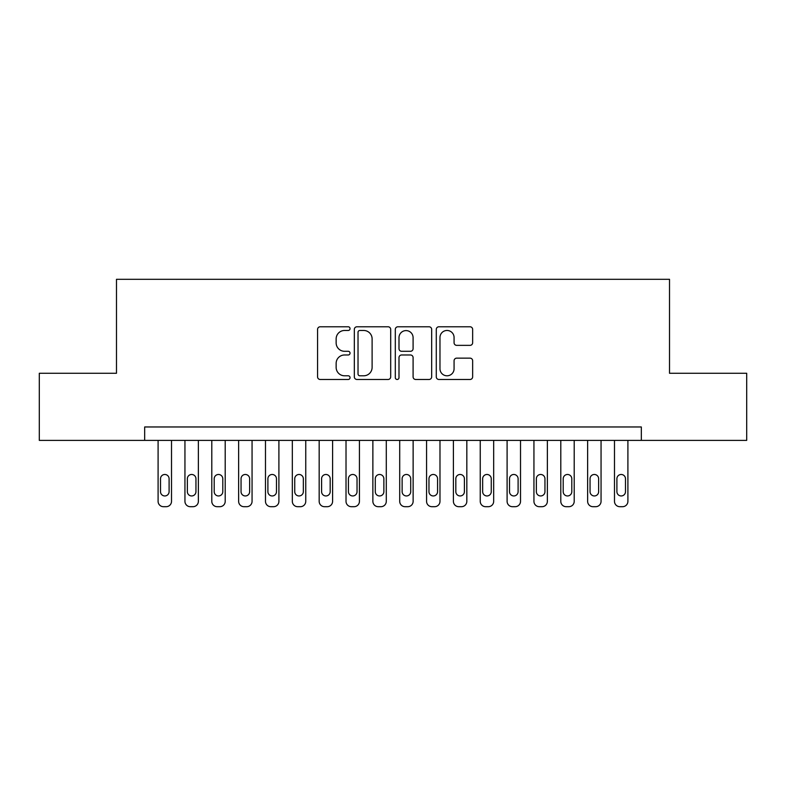 <?xml version="1.0" encoding="UTF-8"?>
<svg xmlns="http://www.w3.org/2000/svg" width="786" height="786" viewBox="0 0 786 786"><rect width="100%" height="100%" fill="white"/><g stroke="black" fill="none" stroke-linecap="round" stroke-linejoin="round"><path stroke-width="1.18" d="M350.045 328.627A1.847 1.847 0 0 0 348.198 326.78L320.207 326.78A2.633 2.633 0 0 0 317.573 329.413L317.573 376.848A2.633 2.633 0 0 0 320.207 379.481L348.198 379.481A1.847 1.847 0 0 0 350.045 377.644A1.847 1.847 0 0 0 348.198 375.796L344.582 375.796A8.43 8.43 0 0 1 336.143 367.367L336.143 363.407A8.43 8.43 0 0 1 344.582 354.977L348.198 354.977A1.847 1.847 0 0 0 350.045 353.13A1.847 1.847 0 0 0 348.198 351.293L344.582 351.293A8.43 8.43 0 0 1 336.143 342.853L336.143 338.904A8.43 8.43 0 0 1 344.582 330.474L348.198 330.474A1.847 1.847 0 0 0 350.045 328.627M470.008 345.359A2.633 2.633 0 0 0 472.651 342.725L472.651 329.413A2.633 2.633 0 0 0 470.008 326.78L438.922 326.78A2.633 2.633 0 0 0 436.279 329.413L436.279 376.848A2.633 2.633 0 0 0 438.922 379.481L470.008 379.481A2.633 2.633 0 0 0 472.651 376.848L472.651 360.774A2.633 2.633 0 0 0 470.008 358.141L456.705 358.141A2.633 2.633 0 0 0 454.072 360.774L454.072 368.742A7.045 7.045 0 0 1 447.018 375.796A7.045 7.045 0 0 1 439.973 368.742L439.973 337.518A7.045 7.045 0 0 1 447.018 330.474A7.045 7.045 0 0 1 454.072 337.518L454.072 342.725A2.633 2.633 0 0 0 456.705 345.359L470.008 345.359M144.673 440.386L39.3 440.386L39.3 373.271L116.485 373.271L116.485 279.305L669.515 279.305L669.515 373.271L746.7 373.271L746.7 440.386L641.327 440.386L641.327 426.965L144.673 426.965L144.673 440.386L641.327 440.386M390.691 329.413A2.633 2.633 0 0 0 388.058 326.78L356.962 326.78A2.633 2.633 0 0 0 354.329 329.413L354.329 376.848A2.633 2.633 0 0 0 356.962 379.481L388.058 379.481A2.633 2.633 0 0 0 390.691 376.848L390.691 329.413M397.942 326.78L429.038 326.78A2.633 2.633 0 0 1 431.671 329.413L431.671 376.848A2.633 2.633 0 0 1 429.038 379.481L415.725 379.481A2.633 2.633 0 0 1 413.092 376.848L413.092 357.61A2.633 2.633 0 0 0 410.459 354.977L401.626 354.977A2.633 2.633 0 0 0 398.993 357.61L398.993 377.644A1.847 1.847 0 0 1 397.146 379.481A1.847 1.847 0 0 1 395.309 377.644L395.309 329.413A2.633 2.633 0 0 1 397.942 326.78M359.86 330.474A1.847 1.847 0 0 0 358.023 332.311L358.023 373.949A1.847 1.847 0 0 0 359.86 375.796L363.682 375.796A8.43 8.43 0 0 0 372.112 367.367L372.112 338.904A8.43 8.43 0 0 0 363.682 330.474L359.86 330.474M413.092 337.656A7.045 7.045 0 0 0 406.048 330.601A7.045 7.045 0 0 0 398.993 337.656L398.993 348.65A2.633 2.633 0 0 0 401.626 351.293L410.459 351.293A2.633 2.633 0 0 0 413.092 348.65L413.092 337.656M171.515 440.386L171.515 501.321A5.364 5.364 0 0 1 166.151 506.695L163.468 506.695A5.364 5.364 0 0 1 158.094 501.321L158.094 440.386M169.098 491.663L169.098 478.772A4.294 4.294 0 0 0 164.805 474.479A4.294 4.294 0 0 0 160.511 478.772L160.511 491.663A4.294 4.294 0 0 0 164.805 495.956A4.294 4.294 0 0 0 169.098 491.663M198.367 440.386L198.367 501.321A5.364 5.364 0 0 1 192.992 506.695L190.31 506.695A5.364 5.364 0 0 1 184.946 501.321L184.946 440.386M195.95 491.663L195.95 478.772A4.294 4.294 0 0 0 191.656 474.479A4.294 4.294 0 0 0 187.353 478.772L187.353 491.663A4.294 4.294 0 0 0 191.656 495.956A4.294 4.294 0 0 0 195.95 491.663M225.209 440.386L225.209 501.321A5.364 5.364 0 0 1 219.844 506.695L217.152 506.695A5.364 5.364 0 0 1 211.788 501.321L211.788 440.386M222.792 491.663L222.792 478.772A4.294 4.294 0 0 0 218.498 474.479A4.294 4.294 0 0 0 214.205 478.772L214.205 491.663A4.294 4.294 0 0 0 218.498 495.956A4.294 4.294 0 0 0 222.792 491.663M252.06 440.386L252.06 501.321A5.364 5.364 0 0 1 246.686 506.695L244.004 506.695A5.364 5.364 0 0 1 238.63 501.321L238.63 440.386M249.643 491.663L249.643 478.772A4.294 4.294 0 0 0 245.35 474.479A4.294 4.294 0 0 0 241.047 478.772L241.047 491.663A4.294 4.294 0 0 0 245.35 495.956A4.294 4.294 0 0 0 249.643 491.663M278.902 440.386L278.902 501.321A5.364 5.364 0 0 1 273.538 506.695L270.846 506.695A5.364 5.364 0 0 1 265.481 501.321L265.481 440.386M276.485 491.663L276.485 478.772A4.294 4.294 0 0 0 272.192 474.479A4.294 4.294 0 0 0 267.898 478.772L267.898 491.663A4.294 4.294 0 0 0 272.192 495.956A4.294 4.294 0 0 0 276.485 491.663M305.754 440.386L305.754 501.321A5.364 5.364 0 0 1 300.38 506.695L297.697 506.695A5.364 5.364 0 0 1 292.323 501.321L292.323 440.386M303.337 491.663L303.337 478.772A4.294 4.294 0 0 0 299.034 474.479A4.294 4.294 0 0 0 294.74 478.772L294.74 491.663A4.294 4.294 0 0 0 299.034 495.956A4.294 4.294 0 0 0 303.337 491.663M332.596 440.386L332.596 501.321A5.364 5.364 0 0 1 327.231 506.695L324.539 506.695A5.364 5.364 0 0 1 319.175 501.321L319.175 440.386M330.179 491.663L330.179 478.772A4.294 4.294 0 0 0 325.885 474.479A4.294 4.294 0 0 0 321.592 478.772L321.592 491.663A4.294 4.294 0 0 0 325.885 495.956A4.294 4.294 0 0 0 330.179 491.663M359.438 440.386L359.438 501.321A5.364 5.364 0 0 1 354.073 506.695L351.391 506.695A5.364 5.364 0 0 1 346.017 501.321L346.017 440.386M357.031 491.663L357.031 478.772A4.294 4.294 0 0 0 352.727 474.479A4.294 4.294 0 0 0 348.434 478.772L348.434 491.663A4.294 4.294 0 0 0 352.727 495.956A4.294 4.294 0 0 0 357.031 491.663M386.29 440.386L386.29 501.321A5.364 5.364 0 0 1 380.915 506.695L378.233 506.695A5.364 5.364 0 0 1 372.869 501.321L372.869 440.386M383.873 491.663L383.873 478.772A4.294 4.294 0 0 0 379.579 474.479A4.294 4.294 0 0 0 375.286 478.772L375.286 491.663A4.294 4.294 0 0 0 379.579 495.956A4.294 4.294 0 0 0 383.873 491.663M413.131 440.386L413.131 501.321A5.364 5.364 0 0 1 407.767 506.695L405.085 506.695A5.364 5.364 0 0 1 399.71 501.321L399.71 440.386M410.714 491.663L410.714 478.772A4.294 4.294 0 0 0 406.421 474.479A4.294 4.294 0 0 0 402.127 478.772L402.127 491.663A4.294 4.294 0 0 0 406.421 495.956A4.294 4.294 0 0 0 410.714 491.663M439.983 440.386L439.983 501.321A5.364 5.364 0 0 1 434.609 506.695L431.927 506.695A5.364 5.364 0 0 1 426.562 501.321L426.562 440.386M437.566 491.663L437.566 478.772A4.294 4.294 0 0 0 433.273 474.479A4.294 4.294 0 0 0 428.969 478.772L428.969 491.663A4.294 4.294 0 0 0 433.273 495.956A4.294 4.294 0 0 0 437.566 491.663M466.825 440.386L466.825 501.321A5.364 5.364 0 0 1 461.461 506.695L458.769 506.695A5.364 5.364 0 0 1 453.404 501.321L453.404 440.386M464.408 491.663L464.408 478.772A4.294 4.294 0 0 0 460.115 474.479A4.294 4.294 0 0 0 455.821 478.772L455.821 491.663A4.294 4.294 0 0 0 460.115 495.956A4.294 4.294 0 0 0 464.408 491.663M493.677 440.386L493.677 501.321A5.364 5.364 0 0 1 488.303 506.695L485.62 506.695A5.364 5.364 0 0 1 480.246 501.321L480.246 440.386M491.26 491.663L491.26 478.772A4.294 4.294 0 0 0 486.966 474.479A4.294 4.294 0 0 0 482.663 478.772L482.663 491.663A4.294 4.294 0 0 0 486.966 495.956A4.294 4.294 0 0 0 491.26 491.663M520.519 440.386L520.519 501.321A5.364 5.364 0 0 1 515.154 506.695L512.462 506.695A5.364 5.364 0 0 1 507.098 501.321L507.098 440.386M518.102 491.663L518.102 478.772A4.294 4.294 0 0 0 513.808 474.479A4.294 4.294 0 0 0 509.515 478.772L509.515 491.663A4.294 4.294 0 0 0 513.808 495.956A4.294 4.294 0 0 0 518.102 491.663M547.37 440.386L547.37 501.321A5.364 5.364 0 0 1 541.996 506.695L539.314 506.695A5.364 5.364 0 0 1 533.94 501.321L533.94 440.386M544.953 491.663L544.953 478.772A4.294 4.294 0 0 0 540.65 474.479A4.294 4.294 0 0 0 536.357 478.772L536.357 491.663A4.294 4.294 0 0 0 540.65 495.956A4.294 4.294 0 0 0 544.953 491.663M574.212 440.386L574.212 501.321A5.364 5.364 0 0 1 568.848 506.695L566.156 506.695A5.364 5.364 0 0 1 560.791 501.321L560.791 440.386M571.795 491.663L571.795 478.772A4.294 4.294 0 0 0 567.502 474.479A4.294 4.294 0 0 0 563.208 478.772L563.208 491.663A4.294 4.294 0 0 0 567.502 495.956A4.294 4.294 0 0 0 571.795 491.663M601.054 440.386L601.054 501.321A5.364 5.364 0 0 1 595.69 506.695L593.008 506.695A5.364 5.364 0 0 1 587.633 501.321L587.633 440.386M598.647 491.663L598.647 478.772A4.294 4.294 0 0 0 594.344 474.479A4.294 4.294 0 0 0 590.05 478.772L590.05 491.663A4.294 4.294 0 0 0 594.344 495.956A4.294 4.294 0 0 0 598.647 491.663M627.906 440.386L627.906 501.321A5.364 5.364 0 0 1 622.532 506.695L619.849 506.695A5.364 5.364 0 0 1 614.485 501.321L614.485 440.386M625.489 491.663L625.489 478.772A4.294 4.294 0 0 0 621.195 474.479A4.294 4.294 0 0 0 616.902 478.772L616.902 491.663A4.294 4.294 0 0 0 621.195 495.956A4.294 4.294 0 0 0 625.489 491.663"/></g></svg>
